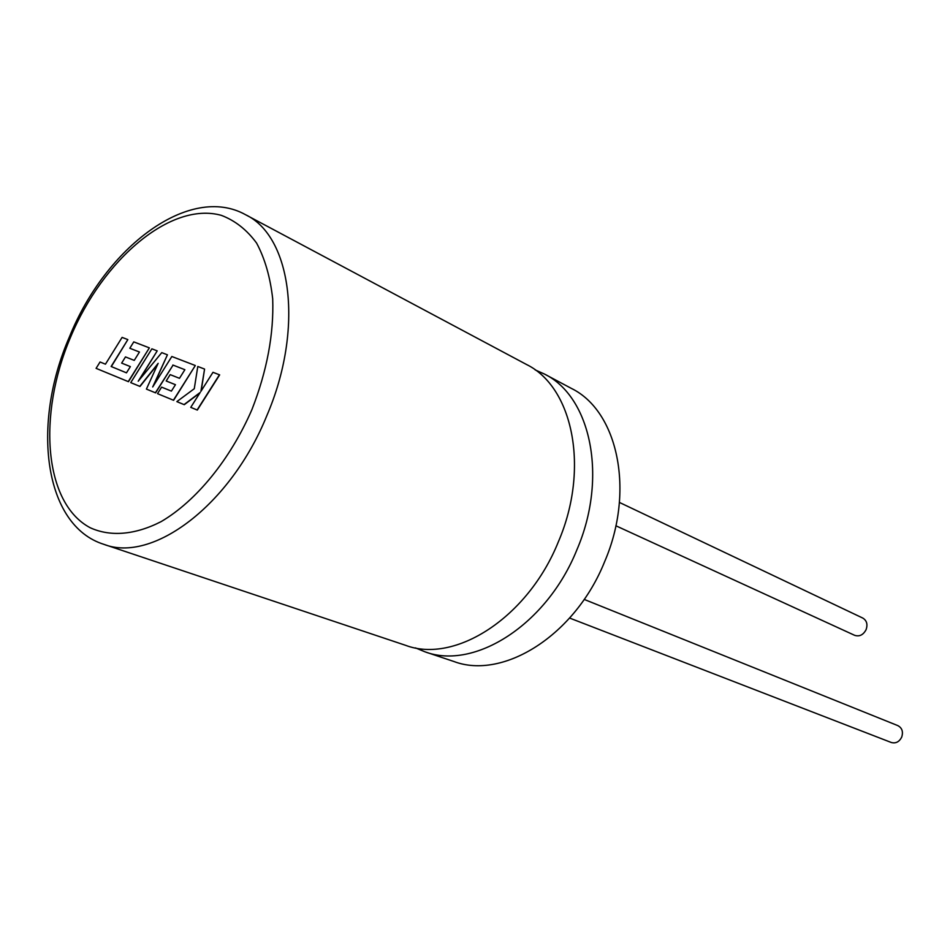 <?xml version="1.0" encoding="UTF-8"?>
<svg xmlns="http://www.w3.org/2000/svg" width="950" height="950" viewBox="0 0 950 950"><rect width="100%" height="100%" fill="white"/><g stroke="black" fill="none" stroke-linecap="round" stroke-linejoin="round"><path stroke-width="1.43" d="M535.099 369.871L544.433 374.039C590.947 396.673 608.059 477.529 576.876 549.836C546.879 624.637 474.406 670.557 424.911 651.795L415.459 647.888M558.351 541.832C527.974 617.524 455.086 664.133 405.555 645.311L103.835 544.326C152.404 563.374 230.399 505.436 266.76 415.839C304.154 329.08 291.733 236.574 245.658 214.771L526.419 364.444C572.992 387.066 589.903 468.659 558.351 541.832M619.424 502.431L862.814 618.082C866.744 620.492 867.849 624.328 866.139 629.565C863.324 634.921 859.501 636.844 854.679 635.336L615.885 525.778M584.179 599.414L897.869 725.634C902.108 727.949 903.379 731.773 901.704 737.117C899.246 741.891 895.779 743.684 891.302 742.496L569.632 618.058M544.433 374.039L571.401 388.419C617.809 411.041 635.217 490.794 604.58 561.806C575.142 635.289 503.31 680.188 453.886 661.497L424.911 651.795M204.571 369.075L197.79 366.474L194.275 388.728L176.842 401.624L184.051 404.593L200.201 392.433L190.76 407.36L197.315 410.067L219.652 374.882L212.978 372.305L200.901 391.376L204.571 369.075L201.21 390.889M197.113 409.973L219.438 374.787M176.842 401.624L184.264 404.688L199.904 392.92M190.76 407.36L197.315 410.067M130.744 382.624L139.804 386.365L158.151 363.339L146.407 389.084L155.598 392.872L173.066 365.109L184.882 369.716L179.479 378.314L170.181 374.633L166.191 380.986L175.453 384.714L171.392 391.115L161.607 387.137L157.51 393.656L173.411 400.211L195.32 365.524L171.831 356.499L152.701 386.971L167.426 354.813L161.761 352.628L138.213 381.223L157.213 350.883L151.881 348.828L130.744 382.624L140.018 386.448L157.771 364.171M146.407 389.084L155.598 392.872M155.396 392.789L173.066 365.109M172.852 365.026L184.882 369.704M166.191 380.986L175.453 384.702M157.51 393.656L173.612 400.294L195.32 365.524M153.627 385.486L167.426 354.813M139.329 379.881L157.213 350.883M127.846 339.601L122.099 337.392L105.45 364.183L100.047 361.986L96.093 368.351L128.262 381.603L149.364 347.866L133.772 341.881L129.817 348.258L139.448 352.022L134.247 360.394L125.483 356.915L121.647 363.102L130.376 366.605L126.469 372.839L111.114 366.486L127.846 339.601L111.328 366.581M96.093 368.351L128.476 381.698L149.364 347.866M129.817 348.258L139.46 352.022M121.647 363.102L130.376 366.605M70.454 337.44C37.347 415.399 43.997 503.31 90.214 527.749C110.283 536.904 134.959 535.04 161.144 521.609C196.175 501.089 230.268 459.468 251.904 409.64C267.009 370.892 273.944 333.949 272.697 298.811C270.251 277.127 264.884 258.554 256.595 243.081C246.834 229.793 235.066 220.542 221.291 215.341C170.834 201.293 102.98 259.231 70.454 337.44M69.35 337.072C31.113 424.614 43.949 525.623 103.835 544.326M69.374 337.012C105.771 246.715 189.834 183.481 245.658 214.771"/></g></svg>
